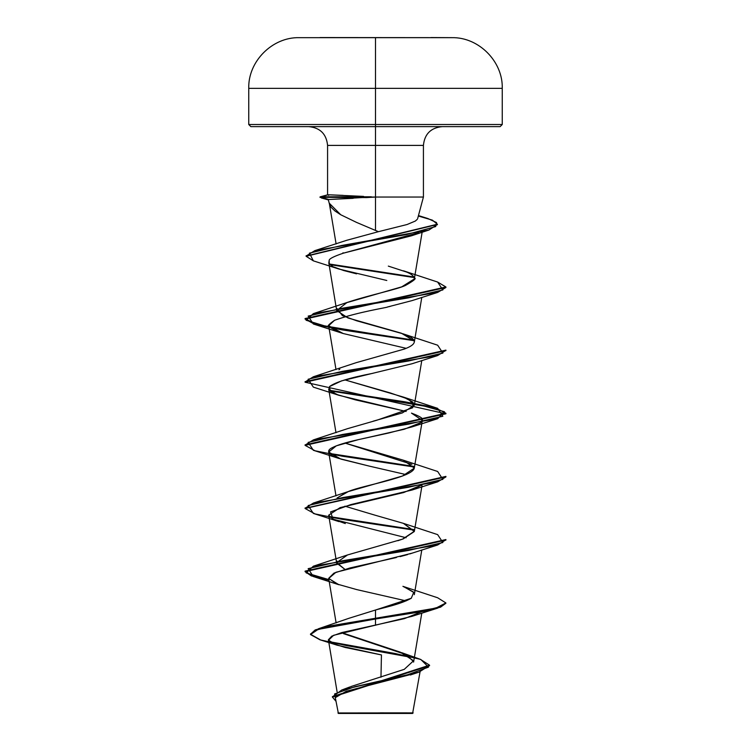 <?xml version="1.0" encoding="UTF-8"?>
<svg xmlns="http://www.w3.org/2000/svg" width="751" height="751" viewBox="0 0 751 751"><rect width="100%" height="100%" fill="white"/><g stroke="black" fill="none" stroke-linecap="round" stroke-linejoin="round"><path stroke-width="1.13" d="M320.048 37.55L451.858 37.663L375.5 37.663L375.5 88.355L502.25 88.355L375.5 88.355L375.5 124.516L502.25 124.516L375.5 124.516L375.5 126.628L500.138 126.628L375.5 126.628L375.5 145.403L327.577 145.403C326.441 134.025 320.179 127.764 308.802 126.628M380.222 712.859L413.172 712.887L375.5 712.924L375.5 713.45L412.609 713.45L375.5 713.45L375.5 712.924L413.097 712.887L380.222 712.859M353.195 198.32L328.938 199.494L366.638 197.306L320.902 197.306L328.938 199.494L328.271 199.644L329.473 204.131L331.172 207.351L334.993 211.012L340.672 214.72L356.537 222.399L378.42 231.684L407.042 224.53L415.303 221.066L417.265 219.358M417.659 218.56L423.423 197.044L375.5 197.044L375.5 230.416L375.5 197.044L366.638 197.579L371.304 197.044L423.423 197.044L423.423 145.403L375.5 145.403L375.5 197.044L375.5 145.403L327.577 145.403L327.577 194.894M413.641 661.64L406.084 654.628L343.385 633.6M349.253 618.195L375.5 610.019C380.447 608.432 400.63 604.48 411.407 598.172M413.35 591.948L402.911 586.315M397.852 540.72L403.268 538.871L414.317 531.52L403.371 523.344L374.946 515.158L403.456 523.372L414.355 531.267L402.489 539.162L347.544 554.942L336.645 562.593L344.878 569.324L336.683 563.09L337.096 561.128M374.946 515.158L344.878 506.183L374.946 515.158M411.858 464.325L344.878 443.043L403.456 460.232L414.345 468.126L402.48 476.012L347.544 491.802L337.096 497.988L348.53 491.445C362.714 485.315 413.763 477.411 414.345 467.723L422.024 422.315M373.134 421.198L402.329 412.928L414.317 405.24L408.46 399.194L390.342 392.951L344.878 379.893L403.456 397.091L413.069 402.207L412.675 407.774L376.683 420.278L347.544 428.661L313.345 439.917L408.61 424.127L442.855 416.232L437.645 408.337L329.36 390.295L404.742 401.776L434.745 407.521L445.916 413.266L305.084 444.836L305.084 445.362L445.916 413.792L305.084 382.212L445.916 350.642L445.916 350.116L305.084 381.686L305.084 382.212M338.917 369.774L339.837 369.135M414.27 340.992L401.363 333.2L347.976 317.964L336.683 310.52L346.859 302.634L401.757 286.844L414.317 278.959L414.299 277.973C416.843 278.208 413.867 280.724 405.343 285.502C397.157 289.398 370.881 294.786 349.44 301.695L313.355 313.627L408.61 297.847L442.855 289.952L437.645 282.057L445.916 286.976L305.084 318.546L314.998 323.944L341.93 329.342L413.904 340.128L327.924 326.882L306.098 320.255L313.355 313.627M342.991 252.768L343.658 253.078M418.335 216.035L432.369 220.127L437.392 224.22L306.136 256.016L314.847 250.627L346.802 240.273L378.42 231.684L375.5 230.416M340.729 214.758L329.342 203.286M418.842 232.641L343.395 253.162L411.539 235.786L418.842 232.641M332.777 266.483L329.248 263.714L329.182 260.193L328.825 263.01L331.51 265.723M336.683 310.52L328.825 263.01M386.803 280.48L338.908 269.027L333.585 266.905L343.686 270.529L356.547 273.843M390.21 306.389L387.45 307.009C387.948 307.506 357.927 311.928 334.57 320.273L328.666 325.746L343.207 333.528L406.122 348.323L343.207 333.528L338.917 332.167L329.163 326.901C326.572 326.807 328.375 324.592 334.57 320.273C358.79 311.703 389.074 307.281 387.45 307.009L412.092 300.597L437.655 292.421L342.409 308.201L308.145 316.096L313.345 323.991L414.176 340.701L342.071 329.886L315.035 324.479L305.084 319.072L445.916 287.502L437.655 292.421M372.796 373.322C349.778 377.744 335.35 382.165 329.501 386.587L341.583 380.87L412.092 363.737L437.645 355.561L342.39 371.351L308.145 379.246L313.345 387.131L338.898 395.308L330.158 391.102L329.501 386.587M335.997 432.726L328.666 388.887L336.326 394.369L355.354 399.851L406.122 411.473L338.898 395.308M411.473 413.106L422.334 420.457L421.64 421.865L422.334 419.734C423.179 418.382 419.556 416.176 411.473 413.106M358.415 439.635L336.317 445.831L328.666 452.027L340.86 459.096L369.501 466.164L338.908 458.448L332.092 455.557C327.408 452.524 327.53 449.868 332.44 447.587C337.237 445.09 345.892 442.442 358.415 439.635L388.755 432.998L412.083 426.878L421.029 422.513L404.367 429.215L367.389 437.626M367.258 437.664L362.714 438.659M369.501 466.164L406.122 474.613L369.501 466.164M345.31 523.56L333.059 519.213L330.562 511.919L350.745 504.616L412.102 490.018L421.649 485.005L403.653 492.553L340.1 507.629L328.666 515.177L333.059 519.213L406.122 537.754M412.215 553.121L409.783 553.919M407.643 554.576L400.076 556.622M396.415 557.524L350.135 567.916L333.96 573.116L328.666 578.317L336.758 583.959L356.753 589.601L406.122 600.894M421.02 611.934L404.432 618.627L341.836 632.549L331.764 636.153L328.384 639.758M337.115 691.943L328.403 639.88L333.144 643.682L345.009 647.437L381.442 654.938L380.973 677.214L381.442 654.938L337.312 645.25L328.516 640.274L333.594 635.299L412.102 616.308L437.645 608.132L328.891 626.625L315.195 630.436L310.482 634.248L320.658 639.983L347.187 645.729L410.562 657.219L330.891 642.537M414.064 673.619L346.192 691.277L335.659 697.444M344.906 712.981L337.931 712.962M372.703 712.999L337.931 712.962L375.5 712.924M350.736 686.611L404.263 669.348L413.548 660.767L400.433 652.215L341.63 632.605M310.482 634.248L315.195 629.911L328.891 626.099L435.871 608.122L445.897 602.95L437.655 597.768L403.456 586.512L413.707 592.389L411.266 598.265L375.5 610.019L375.5 618.477L318.518 628.728L310.51 633.985M429.544 665.179L429.544 665.715L332.421 697.116L332.421 696.59L429.544 665.179L420.335 659.331L394.97 653.473L329.745 641.758L409.37 656.412M401.607 652.628L420.832 659.491L428.53 667.123L407.54 674.764L341.705 690.028L332.44 696.853M375.5 610.019L375.5 625.311L375.5 619.002L425.301 611.107L440.565 607.155L445.916 603.213L440.565 606.63L425.301 610.582L375.5 618.477L375.5 619.002L318.152 629.376L310.52 634.557L319.851 639.749L337.171 645.212M332.421 697.116L335.941 701.218L334.589 693.962L354.96 686.705L418.908 672.183L429.525 665.442M328.675 195.354L328.29 194.772L343.151 195.373M327.68 194.819L320.161 196.837L328.29 194.772L363.578 196.396M442.198 126.628C430.821 127.764 424.559 134.025 423.423 145.403L375.5 145.403L375.5 124.516L248.75 124.516L375.5 124.516L375.5 88.355L248.75 88.355L375.5 88.355L375.5 37.663L451.858 37.663C478.716 37.034 503.039 61.507 502.25 88.355L502.25 124.516L500.138 126.628M250.862 126.628L375.5 126.628L250.862 126.628L248.75 124.516L248.75 88.355C247.961 61.507 272.284 37.034 299.142 37.663L375.5 37.663L299.142 37.663M388.314 266.107L406.554 272.04C410.985 273.824 413.566 275.805 414.299 277.973M337.096 308.558L342.381 315.617L356.641 320.78L403.456 333.951L410.703 337.274C417.124 341.217 414.928 345.169 404.122 349.121L356.171 362.677L313.345 376.777L408.591 360.987L442.855 353.092L437.664 345.207L403.456 333.951M445.897 539.809L437.664 544.991L342.4 560.772L308.145 568.667L313.355 576.561L328.976 580.176L311.327 575.904L305.084 571.642L445.916 540.072L445.916 539.547L305.084 571.117L311.308 575.369L328.882 579.631L306.211 572.919L313.345 566.198L408.6 550.417L442.855 542.522L437.645 534.628L403.456 523.372M413.904 529.558L329.36 516.575L413.904 529.558M329.971 517.223L414.176 530.131L342.071 519.317L315.035 513.909L305.084 508.502L445.916 476.923L445.916 476.397L305.103 508.239L313.355 503.057L408.6 487.268L442.855 479.382L437.655 471.487L403.456 460.232M413.904 466.418L329.351 453.435L413.904 466.418M305.103 445.099L313.345 439.917M305.103 381.949L313.345 376.777M413.904 276.988L329.501 264.033L413.904 276.988M314.847 250.627L406.385 234.594L435.683 226.577L436.556 222.568L427.929 218.56L418.457 215.565M445.916 476.923L437.645 481.851L342.39 497.631L308.145 505.526L313.345 513.421L338.908 521.598M329.971 454.083L414.176 466.991L342.071 456.176L315.035 450.769L305.084 445.362M414.176 277.56L330.14 264.681L414.176 277.56M313.374 260.86L306.117 256.279L437.373 224.483L428.943 230.022L341.93 245.436L309.45 253.143L313.345 260.85L338.908 269.027M328.938 199.494L320.902 197.306L321.372 197.973L328.375 199.541L322.217 197.663M313.355 576.561L338.908 584.738L328.703 578.495L335.95 572.262L412.083 553.168L437.664 544.991M329.182 260.193C329.52 258.597 334.261 256.251 343.395 253.162M445.897 350.379L437.645 355.561M329.971 390.933L419.696 404.817L444.489 411.764L437.655 418.701L342.4 434.491L308.145 442.386L313.345 450.281L338.908 458.448M445.897 602.95L437.645 608.132M328.29 194.772L320.902 196.781L371.304 196.781L320.902 196.781L320.902 197.306L366.638 197.579M338.391 713.45L375.5 713.45L338.391 713.45L335.519 698.712M420.053 671.816L412.609 713.45M413.604 662.082L421.799 613.079M336.129 622.955L328.666 578.317M414.317 594.67L421.799 549.939M336.683 563.09L328.666 515.177M414.317 531.52L422.024 485.465M335.997 495.867L328.666 452.027M422.118 421.78L422.334 420.457M414.317 405.24L421.799 360.508M335.997 369.586L328.666 325.746M414.317 342.099L421.799 297.368M414.317 278.959L422.287 231.317M336.11 243.962L329.398 203.821M349.882 686.949L341.705 690.028M348.896 618.308L318.518 628.728M410.318 675.008L418.908 672.183M403.456 270.801L437.645 282.057M403.456 397.091L437.645 408.337M347.544 491.802L313.355 503.057M347.544 554.942L313.345 566.198M305.084 571.642L305.084 571.117M305.084 508.502L305.084 507.976M445.916 413.792L445.916 413.266M305.084 319.072L305.084 318.546M445.916 287.502L445.916 286.976M306.117 256.279L306.117 255.744M437.392 224.746L437.392 224.22M320.048 197.447L320.048 196.922M412.102 490.018L437.645 481.851M412.083 426.878L437.655 418.701M338.917 332.167L313.345 323.991M411.539 235.786L428.943 230.022M328.347 199.907L321.372 197.973M430.952 37.55L451.858 37.663"/></g></svg>
